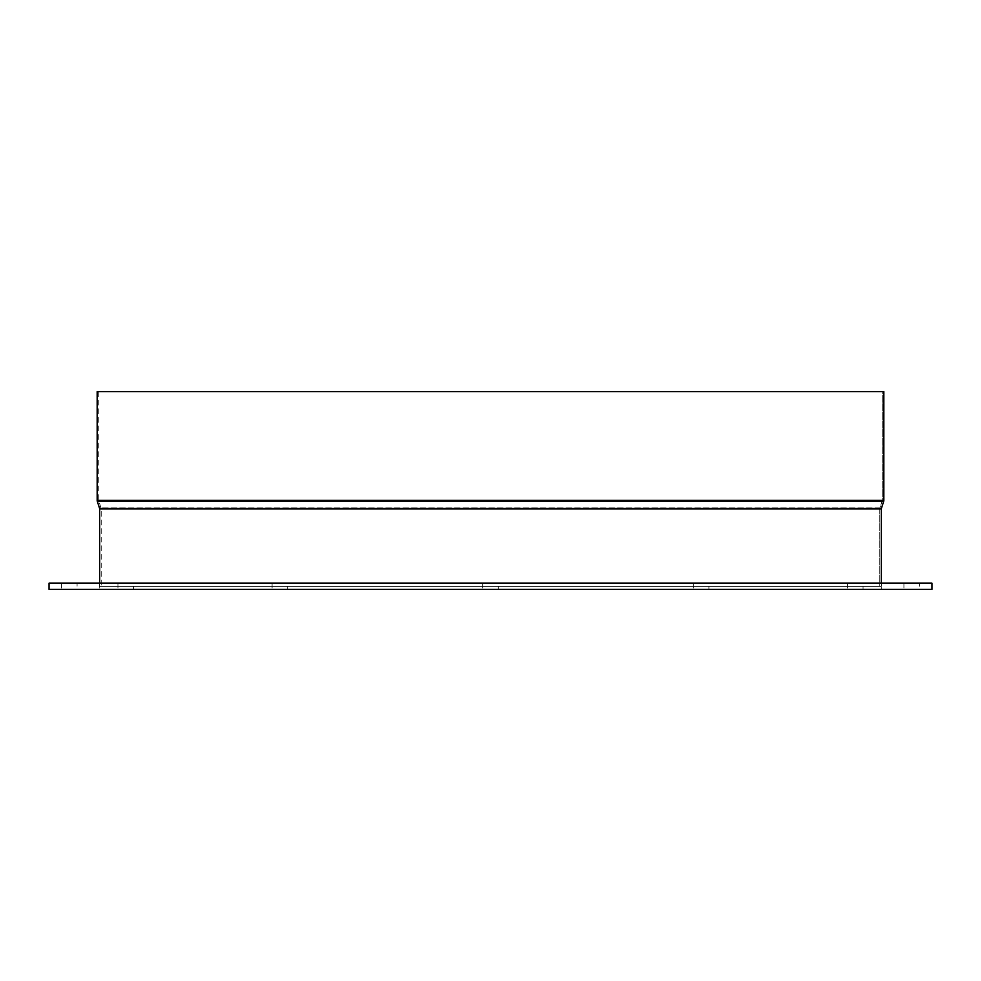 <?xml version="1.0" encoding="UTF-8"?>
<svg xmlns="http://www.w3.org/2000/svg" width="981" height="981" viewBox="0 0 981 981"><rect width="100%" height="100%" fill="white"/><g stroke="black" fill="none" stroke-linecap="round" stroke-linejoin="round"><path stroke-width="0.74" stroke-dasharray="4.91 3.68" d="M881.416 508.416A1.557 1.557 90 0 0 881.343 508.894L881.343 586.27L879.785 586.27L879.785 508.894A3.115 3.115 -90 0 1 879.932 507.95L882.201 500.85A1.557 1.557 90 0 0 882.275 500.384L882.275 391.627L883.832 391.627L883.832 500.384A3.115 3.115 -90 0 1 883.685 501.328L881.416 508.416L99.584 508.416M881.343 583.155L881.343 586.27L879.785 586.27L879.785 508.894A3.115 3.115 0 0 1 879.932 507.95L882.201 500.85A1.557 1.557 0 0 0 882.275 500.384L882.275 391.627L98.725 391.627L883.832 391.627L97.168 391.627M881.343 586.27L99.657 586.27L881.343 586.27M879.785 586.27L101.215 586.27L879.785 586.27M881.735 589.373L99.265 589.373L881.735 589.373L881.735 583.155L99.265 583.155L881.735 583.155M708.895 589.373L693.322 589.373L708.895 589.373L693.322 589.373L708.895 589.373L708.895 583.155L693.322 583.155L708.895 583.155L708.895 589.373M863.059 589.373L847.486 589.373L863.059 589.373L847.486 589.373L863.059 589.373L863.059 583.155L847.486 583.155L863.059 583.155L863.059 589.373M919.491 589.373L903.918 589.373L919.491 589.373L919.491 583.155L903.918 583.155L919.491 583.155M863.059 583.155L847.486 583.155L863.059 583.155M708.895 583.155L693.322 583.155L708.895 583.155M498.287 589.373L482.713 589.373L498.287 589.373L482.713 589.373L498.287 589.373L498.287 583.155L482.713 583.155L498.287 583.155L498.287 589.373M287.678 589.373L272.105 589.373L287.678 589.373L272.105 589.373L287.678 589.373L287.678 583.155L272.105 583.155L287.678 583.155L287.678 589.373M133.514 589.373L117.941 589.373L133.514 589.373L117.941 589.373L133.514 589.373L133.514 583.155L117.941 583.155L133.514 583.155L133.514 589.373M77.082 589.373L61.509 589.373L77.082 589.373L77.082 583.155L61.509 583.155L77.082 583.155M133.514 583.155L117.941 583.155L133.514 583.155M287.678 583.155L272.105 583.155L287.678 583.155M498.287 583.155L482.713 583.155L498.287 583.155M931.95 589.373L49.05 589.373M931.95 583.155L49.05 583.155M879.932 507.95L101.068 507.95L879.932 507.95M879.785 508.894L101.215 508.894L879.785 508.894M882.201 500.85L98.799 500.85L882.201 500.85M882.275 500.384L98.725 500.384L882.275 500.384M97.168 500.384L883.832 500.384M97.315 501.328L883.685 501.328M99.657 508.894L881.343 508.894M98.725 391.627L98.725 500.384L101.215 508.894L101.215 586.27M99.657 583.155L99.657 586.27M99.265 583.155L99.265 589.373M693.322 583.155L693.322 589.373L693.322 583.155M847.486 583.155L847.486 589.373L847.486 583.155M903.918 583.155L903.918 589.373M482.713 583.155L482.713 589.373L482.713 583.155M272.105 583.155L272.105 589.373L272.105 583.155M117.941 583.155L117.941 589.373L117.941 583.155M61.509 583.155L61.509 589.373"/><path stroke-width="1.47" d="M883.832 500.384L97.168 500.384L97.168 391.627L883.832 391.627L883.832 500.384A3.115 3.115 0 0 1 883.685 501.328L881.416 508.416A1.557 1.557 0 0 0 881.343 508.894L881.343 583.155M49.05 589.373L931.95 589.373L931.95 583.155L49.05 583.155L49.05 589.373M883.685 501.328L97.315 501.328L97.168 500.384M881.416 508.416L99.584 508.416L97.315 501.328M881.343 508.894L99.657 508.894L99.657 583.155"/></g></svg>
